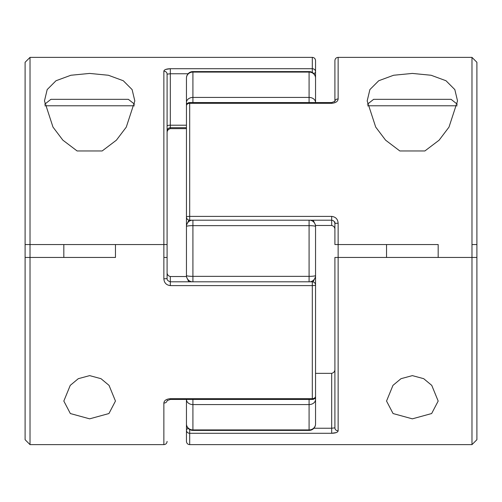 <?xml version="1.0" encoding="UTF-8"?>
<svg xmlns="http://www.w3.org/2000/svg" width="502" height="502" viewBox="0 0 502 502"><rect width="100%" height="100%" fill="white"/><g stroke="black" fill="none" stroke-linecap="round" stroke-linejoin="round"><path stroke-width="0.75" d="M309.088 399.448L309.088 404.568A6.457 5.12 180 0 0 315.545 399.448L315.545 251M191.839 281.804A6.457 6.388 180 0 1 186.455 275.51L186.455 251L186.455 275.51A6.457 0.847 -0 0 0 192.912 276.351L309.088 276.351L309.088 225.649L192.912 225.649L192.912 281.804M313.725 73.556A3.225 2.008 0 0 0 315.545 71.748L315.545 102.552A6.457 5.12 0 0 0 309.088 97.432L309.088 72.081A6.457 5.961 -0 0 1 315.545 78.042A6.457 6.457 0 0 0 309.088 71.591L309.088 72.081L192.912 72.081L192.912 97.432L309.088 97.432L309.088 102.552M315.545 225.467L331.678 225.467L315.545 225.467L315.545 234.221L315.545 225.185L315.545 276.815L313.072 281.892M314.767 398.318A6.457 2.378 180 0 1 315.545 399.448L315.545 423.958A6.457 5.961 180 0 1 309.088 429.919L309.088 404.568L192.912 404.568A6.457 5.12 180 0 1 186.455 399.448L186.455 423.958A6.457 6.457 0 0 0 192.912 430.409L192.912 429.919A6.457 5.961 180 0 1 186.455 423.958M186.455 137.41L186.455 78.042A6.457 5.961 0 0 1 192.912 72.081L192.912 71.591L309.088 71.591M187.233 103.682A6.457 2.378 0 0 1 186.455 102.552L186.455 216.971A3.225 3.225 0 0 0 189.687 220.196L189.687 220.158M186.455 276.533L170.322 276.533L186.455 276.533L186.455 267.779M186.455 251L186.455 225.185L188.928 220.108M186.455 234.221L186.455 154.183M309.088 281.804L309.088 276.351A6.457 0.847 0 0 0 315.545 275.51A6.457 6.388 180 0 1 310.161 281.804M192.912 220.196L192.912 225.649A6.457 0.847 0 0 0 186.455 226.49A6.457 6.388 0 0 1 191.839 220.196M310.161 220.196A6.457 6.388 0 0 1 315.545 226.49A6.457 0.847 -0 0 0 309.088 225.649L309.088 220.196M186.455 102.552A6.457 5.12 -0 0 1 192.912 97.432L192.912 102.552M424.887 150.958L439.118 140.177L448.995 127.119L457.535 100.946L454.825 89.588L445.996 80.74L431.124 75.256L412.355 73.424L393.599 75.256L378.721 80.74L369.892 89.582L367.175 100.946L375.697 127.075L385.58 140.158L399.824 150.958L424.887 150.958M412.355 418.837L393.066 413.548L386.54 401.054L392.966 385.367L401.004 378.684L412.355 375.621L423.694 378.677L431.758 385.373L438.177 401.054L431.651 413.541L412.355 418.837M476.9 257.457L471.98 257.457L471.98 57.372L476.9 62.292L476.9 439.708L471.98 444.628L471.98 257.457L334.903 257.457L334.903 427.848L334.903 305.862M438.177 257.457L438.177 244.543L338.135 244.543L386.54 244.543L386.54 257.457M336.271 432.586L331.678 433.289C335.694 433.138 337.846 432.322 338.135 430.848A3.225 2.999 180 0 1 334.903 427.848L331.678 428.244L331.678 373.35C333.943 372.704 335.016 371.273 334.903 369.052M331.678 103.318L189.687 103.318L189.687 102.552L331.678 102.552L331.678 103.318C335.694 102.96 337.846 101.504 338.135 98.944A3.225 2.535 0 0 0 334.909 101.385L334.476 101.793M334.903 221.953L334.903 229.759C335.016 227.538 333.943 226.107 331.678 225.467L331.678 220.196C333.635 220.491 334.708 221.652 334.903 223.679L334.903 244.543L334.903 223.679A3.225 0.464 180 0 1 338.135 223.214C337.84 219.167 335.687 216.895 331.678 216.393L331.678 220.158M334.903 244.543L338.135 244.543L338.135 430.848M334.903 101.391L334.903 60.598C335.116 58.621 336.189 57.542 338.135 57.372L338.135 98.944M471.98 244.543L476.9 244.543M315.545 373.35L331.678 373.35M313.913 428.244L331.678 428.244L331.678 433.289L189.687 433.289L189.687 444.628C187.742 444.458 186.669 443.379 186.455 441.402L186.455 399.448M331.678 216.393L189.687 216.393L189.687 103.318A3.225 2.46 180 0 0 186.455 105.778A3.225 3.225 0 0 1 189.687 102.552M188.275 428.444A3.225 2.008 180 0 0 186.455 430.252A3.225 3.037 180 0 0 189.687 433.289L189.687 429.543M102.176 150.958L116.401 140.177L126.278 127.119L134.825 100.946L132.108 89.588L123.279 80.74L108.407 75.256L89.645 73.424L70.889 75.256L56.004 80.74L47.182 89.582L44.465 100.946L52.98 127.075L62.863 140.158L77.113 150.958L102.176 150.958M89.645 418.837L70.349 413.548L63.823 401.054L70.255 385.367L78.293 378.684L89.645 375.621L100.984 378.677L109.041 385.373L115.46 401.054L108.94 413.541L89.645 418.837M30.02 57.372L25.1 62.292L25.1 439.708L30.02 444.628L30.02 57.372L312.313 57.372C314.258 57.542 315.331 58.621 315.545 60.598L315.545 71.748A3.225 3.037 180 0 0 312.313 68.711L312.313 57.372M115.46 244.543L115.46 257.457L30.02 257.457L63.823 257.457L63.823 244.543M163.865 257.457L167.097 257.457L167.097 278.321A3.225 0.464 180 0 1 163.865 278.786L163.865 244.543L25.1 244.543M165.729 69.414L170.322 68.711C166.306 68.862 164.154 69.678 163.865 71.152A3.225 2.999 180 0 1 167.097 74.152L167.097 244.543L163.865 244.543L163.865 71.152M315.545 347.817L315.545 396.222A3.225 2.46 0 0 1 312.313 398.682L170.322 398.682C166.306 399.04 164.154 400.496 163.865 403.056A3.225 2.535 0 0 0 167.091 400.615L167.53 400.201M163.865 278.786C164.16 282.833 166.313 285.105 170.322 285.607L312.313 285.607A3.225 0.577 0 0 0 315.545 285.029A3.225 3.225 0 0 0 312.313 281.804L312.313 281.842M170.322 281.842L170.322 281.804C167.881 280.994 166.802 279.834 167.097 278.321L167.097 272.241C166.984 274.462 168.057 275.893 170.322 276.533L170.322 285.607M167.097 257.457L167.097 244.543M167.097 74.152L170.322 73.756L167.097 74.152L167.097 132.948C166.984 130.727 168.057 129.296 170.322 128.65L186.455 128.65M25.1 257.457L30.02 257.457M315.545 286.498L315.545 285.029M367.351 104.29L373.632 99.327L451.085 99.327L457.36 104.284M134.649 104.284L128.368 99.327L50.915 99.327L44.634 104.29M192.912 399.448L192.912 429.919L309.088 429.919L309.088 430.409A6.457 6.457 0 0 0 315.545 423.958M186.455 216.971A3.225 0.577 180 0 1 189.687 216.393L189.687 220.196L331.678 220.196M338.135 223.214L338.135 244.543M170.322 398.682L170.322 399.448L312.313 399.448L312.313 281.804L170.322 281.804M312.313 72.457L312.313 68.711L170.322 68.711L170.322 125.211L186.455 125.211M30.02 444.628L163.865 444.628L163.865 403.056M186.455 127.715L170.322 127.715L170.322 128.65M188.087 73.756L170.322 73.756M167.097 130.94C167.304 128.964 168.377 127.891 170.322 127.715L170.322 125.211A3.225 0.722 180 0 0 167.097 125.939M457.178 105.778L367.533 105.778M44.822 105.778L134.461 105.778M188.815 281.804L186.455 276.815M313.185 220.196L315.545 225.185M192.912 430.409L309.088 430.409M192.912 71.591A6.457 6.457 0 0 0 186.455 78.042M471.98 57.372L338.135 57.372M471.98 444.628L189.687 444.628M331.678 102.552L334.928 101.348M163.865 444.628C165.811 444.458 166.884 443.379 167.097 441.402M167.072 400.646L170.322 399.448M312.313 399.448A3.225 3.225 0 0 0 315.545 396.222"/></g></svg>
